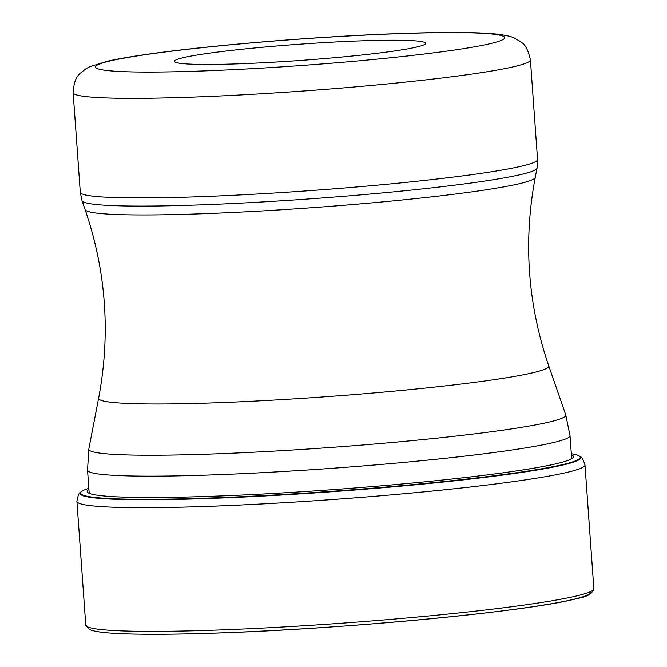 <?xml version="1.0" encoding="UTF-8"?>
<svg xmlns="http://www.w3.org/2000/svg" width="667" height="667" viewBox="0 0 667 667"><rect width="100%" height="100%" fill="white"/><g stroke="black" fill="none" stroke-linecap="round" stroke-linejoin="round"><path stroke-width="1" d="M88.844 488.311A250.458 16.166 175.9 0 0 81.332 491.712A250.458 16.166 175.9 0 0 201.951 498.274A250.458 16.166 -4.1 0 0 462.956 479.481A250.458 16.166 -4.1 0 0 579.231 456.02A250.458 16.166 -4.1 0 0 571.311 453.727M235.493 63.94A125.938 8.129 -4.1 0 0 407.812 48.841A125.938 8.129 -4.1 0 0 425.454 43.88A125.938 8.129 -4.1 0 0 364.641 40.745A125.938 8.129 -4.1 0 0 192.313 55.845A125.938 8.129 -4.1 0 0 174.746 61.856A125.938 8.129 -4.1 0 0 235.493 63.94M590.695 591.537A251.476 16.225 175.9 0 1 467.834 614.932A251.476 16.225 175.9 0 1 211.097 633.216M85.776 625.071A254.686 16.433 -4.1 0 0 209.221 630.315A254.686 16.433 -4.1 0 0 465.541 612.206A254.686 16.433 -4.1 0 0 593.847 588.653C592.504 593.688 587.052 596.948 577.464 598.416C531.349 611.289 340.028 629.406 210.972 633.225C173.053 634.45 143.088 634.584 121.094 633.65C104.752 633 94.172 631.607 89.353 629.456L85.776 625.071L76.913 501.376C77.847 495.623 79.156 492.538 80.857 492.138L80.857 492.138A250.967 16.191 175.9 0 0 201.726 498.716A250.967 16.191 175.9 0 0 463.257 479.881A250.967 16.191 175.9 0 0 579.756 456.37L579.756 456.37C581.499 456.528 583.241 459.396 584.984 464.957A254.686 16.433 175.9 0 1 456.678 488.511A254.686 16.433 175.9 0 1 200.358 506.62A254.686 16.433 175.9 0 1 76.913 501.376M571.386 454.786A243.772 15.733 -4.1 0 1 463.657 477.714A243.772 15.733 -4.1 0 1 205.294 496.498A243.772 15.733 175.9 0 1 88.919 489.37M571.669 458.721L570.01 435.601A241.854 15.608 175.9 0 1 448.174 457.971A241.854 15.608 175.9 0 1 204.769 475.162A241.854 15.608 175.9 0 1 204.561 475.171A241.854 15.608 175.9 0 1 87.544 470.185L89.203 493.305M204.477 454.26A239.12 15.433 -4.1 0 0 204.686 454.252A239.12 15.433 -4.1 0 0 447.132 437.052A239.12 15.433 -4.1 0 0 565.749 414.866L548.766 365.908A225.679 14.566 175.9 0 1 436.818 386.843A225.679 14.566 175.9 0 1 208.004 403.076A225.679 14.566 175.9 0 1 98.633 398.174L88.803 449.058A239.12 15.433 -4.1 0 0 204.477 454.26M98.633 398.174C110.697 334.142 106.186 271.294 85.118 209.63A225.679 14.566 -4.1 0 0 194.447 214.032A225.679 14.566 -4.1 0 0 419.877 198.166A225.679 14.566 -4.1 0 0 535.251 177.364L537.035 168.101A228.122 14.724 175.9 0 1 420.418 189.128A228.122 14.724 175.9 0 1 192.538 205.161A228.122 14.724 175.9 0 1 192.338 205.169A228.122 14.724 175.9 0 1 82.024 200.717L80.29 192.279A229.215 14.791 -4.1 0 0 191.187 197.007A229.215 14.791 -4.1 0 0 191.387 196.998A229.215 14.791 -4.1 0 0 422.078 180.699A229.215 14.791 -4.1 0 0 537.552 159.496L530.415 59.905A229.215 14.791 175.9 0 1 414.941 81.107A229.215 14.791 175.9 0 1 184.25 97.407A229.215 14.791 175.9 0 1 183.95 97.415A229.215 14.791 175.9 0 1 73.153 92.688L80.29 192.279M194.872 71.236A205.153 13.24 175.9 0 1 194.606 71.244A205.153 13.24 175.9 0 1 124.621 58.037A205.153 13.24 175.9 0 1 405.261 33.45A205.153 13.24 175.9 0 1 405.528 33.442A205.153 13.24 175.9 0 1 475.504 46.648A205.153 13.24 175.9 0 1 194.872 71.236M584.984 464.957L593.847 588.653M579.231 456.02L579.756 456.37M81.332 491.712L80.857 492.138M87.544 470.185L88.803 449.058M570.01 435.601L565.749 414.866M548.766 365.908C527.689 304.252 523.186 241.404 535.251 177.364M85.118 209.63L82.024 200.717M530.415 59.905C526.555 42.505 521.544 42.638 514.39 38.069C513.256 37.427 507.745 35.001 491.579 33.633C472.478 32.216 444.014 32.116 406.195 33.35C326.788 35.818 215.908 44.664 151.576 53.702C133.158 56.245 118.451 58.754 107.454 61.231L89.728 66.725L85.893 68.784C79.456 74.337 74.479 74.921 73.153 92.688M537.035 168.101L537.552 159.496"/></g></svg>
